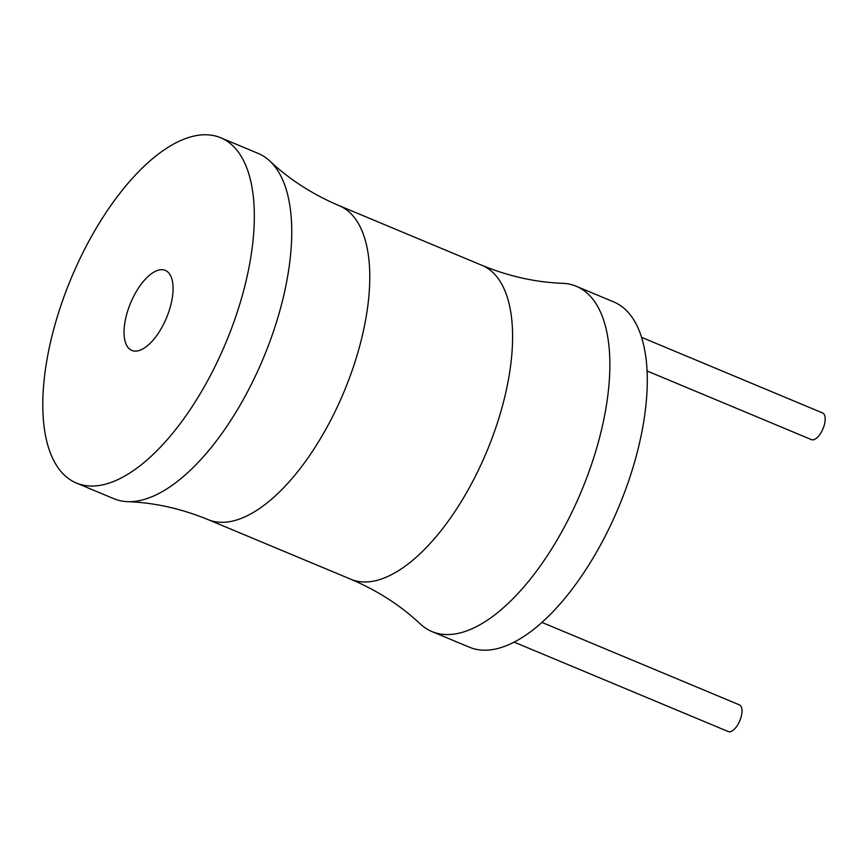 <?xml version="1.0" encoding="UTF-8"?>
<svg xmlns="http://www.w3.org/2000/svg" width="867" height="867" viewBox="0 0 867 867"><rect width="100%" height="100%" fill="white"/><g stroke="black" fill="none" stroke-linecap="round" stroke-linejoin="round"><path stroke-width="1.3" d="M350.886 579.264A170.105 76.166 112.7 0 0 371.087 581.551A170.105 76.166 112.7 0 0 494.613 431.137A170.105 76.166 112.7 0 0 482.009 265.345C508.766 276.324 535.6 282.306 562.499 283.303A187.109 83.785 112.7 0 1 576.219 286.262L613.641 301.889A187.109 83.785 112.7 0 1 627.502 484.263A187.109 83.785 112.7 0 1 491.622 649.719A187.109 83.785 112.7 0 1 469.394 647.205L431.972 631.577A187.109 83.785 112.7 0 1 420.235 623.904C400.608 605.459 377.503 590.579 350.886 579.264L208.058 519.604A170.105 76.166 -67.3 0 0 228.259 521.891A170.105 76.166 -67.3 0 0 351.796 371.477A170.105 76.166 -67.3 0 0 339.192 205.685C312.575 194.371 289.459 179.491 269.843 161.056A187.109 83.785 -67.3 0 0 258.106 153.383L220.673 137.745A187.109 83.785 -67.3 0 0 198.456 135.241A187.109 83.785 -67.3 0 0 62.576 300.697A187.109 83.785 -67.3 0 0 76.437 483.06A187.109 83.785 -67.3 0 0 98.654 485.574A187.109 83.785 -67.3 0 0 234.545 320.118A187.109 83.785 -67.3 0 0 220.673 137.745M576.219 286.262A187.109 83.785 112.7 0 1 590.08 468.624A187.109 83.785 112.7 0 1 454.2 634.08A187.109 83.785 112.7 0 1 431.972 631.577M76.437 483.06L113.859 498.698A187.109 83.785 -67.3 0 0 127.568 501.657A187.109 83.785 -67.3 0 0 136.086 501.202A187.109 83.785 -67.3 0 0 266.592 350.203A187.109 83.785 -67.3 0 0 269.843 161.056M136.986 351.016A43.372 19.421 112.7 0 1 131.838 350.431A43.372 19.421 112.7 0 1 128.619 308.153A43.372 19.421 112.7 0 1 160.124 269.8A43.372 19.421 112.7 0 1 165.272 270.385A43.372 19.421 112.7 0 1 168.491 312.662A43.372 19.421 112.7 0 1 136.986 351.016M541.983 622.419L739.421 704.882A14.457 6.47 112.7 0 1 740.483 718.981A14.457 6.47 112.7 0 1 729.992 731.759A14.457 6.47 112.7 0 1 728.269 731.564L514.174 642.133M641.504 337.306L822.577 412.941A14.457 6.47 112.7 0 1 823.65 427.03A14.457 6.47 112.7 0 1 813.148 439.818A14.457 6.47 112.7 0 1 811.436 439.623L647.02 370.946M482.009 265.345L339.192 205.685M208.058 519.604C181.311 508.636 154.478 502.643 127.568 501.657"/></g></svg>
